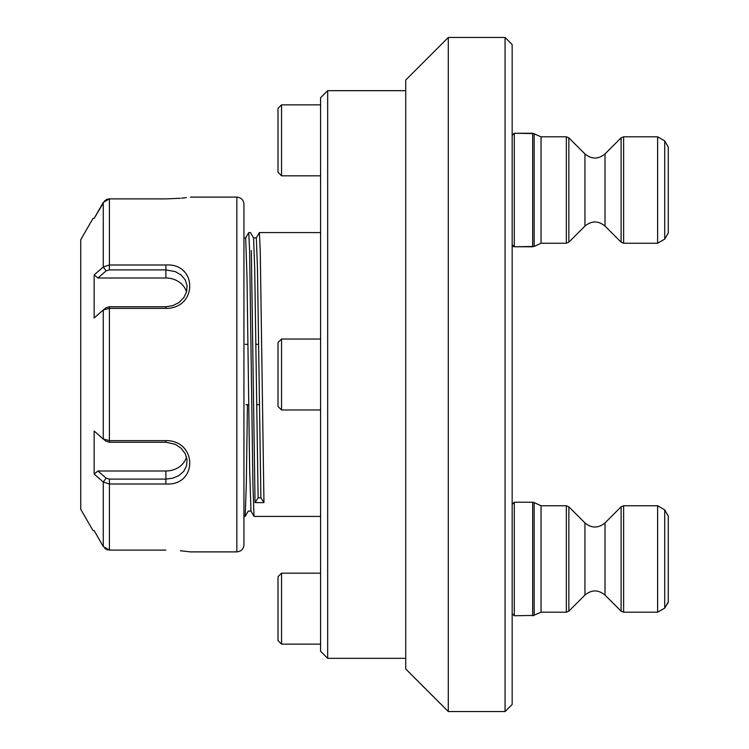 <?xml version="1.0" encoding="UTF-8"?>
<svg xmlns="http://www.w3.org/2000/svg" width="749" height="749" viewBox="0 0 749 749"><rect width="100%" height="100%" fill="white"/><g stroke="black" fill="none" stroke-linecap="round" stroke-linejoin="round"><path stroke-width="1.12" d="M668.267 530.61L668.267 601.971L664.719 608.113L657.622 612.205L623.608 612.205L621.108 611.165L623.608 612.205L623.608 505.772L621.108 506.811L621.108 611.165L605.014 595.081L605.014 522.905L621.108 506.811L623.608 505.772L657.622 505.772L657.622 612.205M281.549 409.975L278.001 406.435L278.001 342.565L281.549 339.025L281.549 409.975L320.572 409.975M668.267 147.029L664.719 140.887L668.267 147.029L668.267 232.986L664.719 239.128L664.719 140.887L657.622 136.795L623.608 136.795L621.108 137.835L621.108 242.189L623.608 243.228L623.608 136.795L657.622 136.795L657.622 243.228L623.608 243.228L657.622 243.228L664.719 239.128L668.267 232.986M668.267 161.625L668.267 218.39M541.05 190.012L541.05 136.795L532.661 133.247L532.661 246.777L514.291 246.777L514.291 133.247L512.157 135.372L514.291 133.247L534.159 133.575L534.159 246.44L541.05 243.228L541.05 190.012M566.338 136.795L541.05 136.795L566.338 136.795L566.338 243.228L541.05 243.228L566.338 243.228L568.847 242.189L568.847 137.835L566.338 136.795L568.847 137.835L584.941 153.919C591.635 159.425 598.32 159.425 605.014 153.919L621.108 137.835L623.608 136.795M534.159 246.44L514.291 246.777L512.157 244.67M512.279 245.344L512.55 245.878M512.559 245.887L513.327 246.543M668.267 516.014L668.258 602.374L664.719 608.113L664.719 509.872L668.267 516.014L664.719 509.872L657.622 505.772M541.05 505.772L566.338 505.772L568.847 506.811L568.847 611.165L584.941 595.081C591.635 589.575 598.32 589.575 605.014 595.081C598.32 589.575 591.635 589.575 584.941 595.081L584.941 522.905L568.847 506.811L566.338 505.772L566.338 612.205L568.847 611.165L566.338 612.205L541.05 612.205L541.05 505.772L534.159 502.56L534.159 615.425L532.661 615.753L541.05 612.205M584.941 522.905C591.635 528.401 598.32 528.401 605.014 522.905M532.661 615.753L532.661 502.223L514.291 502.223L512.157 504.349L514.291 502.223L514.291 615.753L512.157 613.628L514.291 615.753L534.159 615.425M448.295 711.55L405.724 668.979L405.724 80.021L448.295 37.45L448.295 711.55L505.06 711.55L505.06 37.45L448.295 37.45M505.06 37.45L512.157 44.547L512.157 704.453L505.06 711.55M281.549 175.818L278.001 172.27L278.001 108.408L281.549 104.86L281.549 175.818L320.572 175.818M320.572 104.86L281.549 104.86M281.549 644.14L278.001 640.592L278.001 576.73L281.549 573.182L281.549 644.14L320.572 644.14M107.828 549.935L106.892 549.654M105.881 549.176L104.823 548.437M94.159 474.07L94.159 431.031L103.268 439.036L109.41 440.609L165.885 440.609C197.661 440.506 197.689 486.054 165.885 484.004L109.41 484.004L103.268 482.028L94.159 474.07L97.95 470.99L165.885 470.99L165.885 479.107L172.813 478.199L178.992 475.531L183.795 471.261L186.604 465.738L187.053 459.624L185.162 453.585L181.146 448.276L175.369 444.354L165.885 442.238L109.41 442.238L106.124 441.283L103.268 439.036L103.268 309.964L94.159 317.969L94.159 274.93L103.268 266.972L109.41 264.996L165.885 264.996C197.661 262.946 197.689 308.494 165.885 308.391L109.41 308.391L103.268 309.964L106.227 307.633L103.296 309.936M97.95 470.99L106.124 478.152L103.268 482.028L103.268 546.564L94.159 530.61L103.268 546.564L109.41 550.112L165.885 550.112C197.68 552.06 197.68 552.06 165.885 550.112M107.828 199.065L109.41 198.888L103.268 202.436L94.159 218.39L104.823 200.563M105.881 199.824L106.892 199.346M93.962 530.61L93.035 530.61L80.733 509.32L80.733 239.68L93.026 218.39L94.159 218.39M166.587 198.878L180.369 198.26M181.623 198.148L186.37 197.642M165.885 198.888C197.68 196.94 197.68 196.94 165.885 198.888L109.41 198.888L109.41 269.893L106.124 270.848L97.941 278.01L94.159 274.93M190.471 197.109L236.843 197.109L236.843 551.891L190.471 551.891L180.369 550.74M236.843 197.109C241.15 197.53 243.519 199.889 243.94 204.205L243.94 544.795C243.519 549.111 241.15 551.47 236.843 551.891M106.124 307.717L109.41 306.762L165.885 306.762L172.813 305.658L178.992 302.521L183.795 297.662L186.604 291.726L187.053 285.547L185.162 279.789L181.146 275.023L175.369 271.644L165.885 269.893L165.885 278.01A21.29 18.435 180 0 1 186.538 291.97M165.885 264.996L165.885 269.893L109.41 269.893M165.885 278.01L97.941 278.01M186.538 457.03A21.29 18.435 0 0 1 165.885 470.99M103.268 439.036L106.124 441.283M106.124 478.152L109.41 479.107L165.885 479.107L165.885 484.004M106.124 270.848L103.268 266.972L103.268 202.436M327.669 658.334L320.572 651.237L320.572 97.763L327.669 90.666L327.669 658.334L405.724 658.334M245.681 237.929L247.001 277.392L249.642 469.398L250.971 510.996M256.327 237.976L257.459 267.786L260.886 497.804L258.124 497.804L255.044 502.607L263.957 502.607L260.249 250.597L259.397 232.611M254.033 516.351L252.928 485.249L249.614 250.587L248.752 232.602M263.957 502.607L260.886 497.804M259.351 404.657L256.589 404.657M248.715 404.657L245.944 404.657M248.265 511.061L245.195 516.389L246.327 484.06L247.451 404.657M251.336 250.587L255.044 502.607M258.124 497.804L254.716 268.994L253.574 237.976M566.338 243.228L568.847 242.189L584.941 226.095L584.941 153.919M584.941 226.095C591.635 220.599 598.32 220.599 605.014 226.095L605.014 153.919L621.108 137.835M109.41 306.762L109.41 442.238M109.41 479.107L109.41 550.112M165.885 442.238L165.885 440.609M165.885 306.762L165.885 308.391M532.661 502.223L534.159 502.56L532.661 502.223M320.572 339.025L281.549 339.025M621.108 242.189L605.014 226.095L621.108 242.189L623.608 243.228M532.661 133.247L514.291 133.247M320.572 573.182L281.549 573.182M245.644 237.939L248.715 232.611M250.962 511.061L254.033 516.389M256.28 237.939L259.36 232.611M327.669 90.666L405.724 90.666M258.611 344.343L255.83 344.343M247.956 344.343L245.195 344.343M250.484 232.583L248.752 232.583M245.157 516.417L243.94 516.417M320.572 232.583L259.397 232.583M320.572 516.417L254.08 516.417M248.228 511.09L251.009 511.09M243.94 237.91L245.681 237.91M253.574 237.91L256.327 237.91M250.512 232.611L253.583 237.939"/></g></svg>

